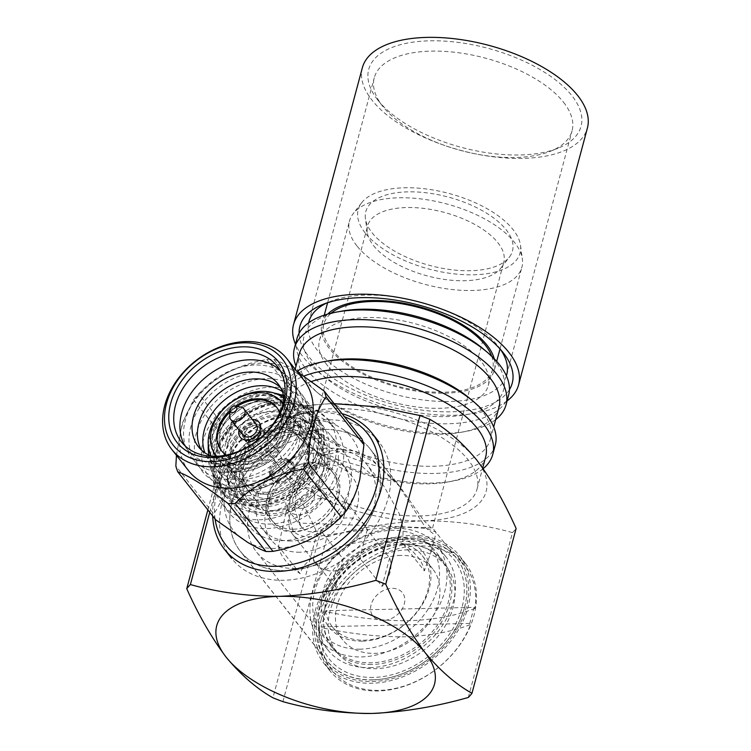 <?xml version="1.0" encoding="UTF-8"?>
<svg xmlns="http://www.w3.org/2000/svg" width="751" height="751" viewBox="0 0 751 751"><rect width="100%" height="100%" fill="white"/><g stroke="black" fill="none" stroke-linecap="round" stroke-linejoin="round"><path stroke-width="0.56" stroke-dasharray="3.75 2.82" d="M372.656 679.833A82.591 61.92 -38.3 0 0 451.745 634.661A82.591 61.92 -38.3 0 0 456.355 558.059A82.591 61.92 -38.3 0 0 410.45 538.702A82.591 61.92 -38.3 0 0 331.351 583.893A82.591 61.92 -38.3 0 0 326.779 660.495A82.591 61.92 -38.3 0 0 372.656 679.833M401.203 526.995L426.052 528.319L435.758 531.999L436.087 533.05L433.205 533.726L425.639 527.746L396.781 482.658L370.966 458.579L355.533 451.304L339.518 448.929L322.16 452.947L307.882 463.151L297.452 477.505L290.9 494.139L288.309 513.872L292.956 530.732C302.672 541.218 320.424 535.36 339.18 533.407C359.663 530.018 380.335 527.878 401.203 526.995M324.103 429.412A82.629 61.948 141.7 0 1 370.027 448.788A82.629 61.948 141.7 0 1 365.408 525.418A82.629 61.948 141.7 0 1 286.281 570.619A82.629 61.948 141.7 0 1 240.376 551.272A82.629 61.948 141.7 0 1 244.957 474.632A82.629 61.948 141.7 0 1 324.103 429.412M326.676 419.781A93.903 70.397 -38.3 0 0 236.743 471.168A93.903 70.397 -38.3 0 0 231.533 558.265A93.903 70.397 -38.3 0 0 283.7 580.26A93.903 70.397 -38.3 0 0 373.632 528.892A93.903 70.397 -38.3 0 0 378.87 441.795A93.903 70.397 -38.3 0 0 326.676 419.781M373.303 677.43A79.766 59.798 141.7 0 1 321.137 610.854A79.766 59.798 141.7 0 1 409.811 541.105A79.766 59.798 141.7 0 1 461.968 607.681A79.766 59.798 141.7 0 1 373.303 677.43M212.674 515.984A93.913 70.406 141.7 0 1 319.738 411.004A93.913 70.406 141.7 0 1 342.015 413.67M371.595 664.522A70.378 52.758 141.7 0 1 332.496 648.047A70.378 52.758 141.7 0 1 336.401 582.767A70.378 52.758 141.7 0 1 403.803 544.259A70.378 52.758 141.7 0 1 442.912 560.753A70.378 52.758 141.7 0 1 438.988 626.024A70.378 52.758 141.7 0 1 371.595 664.522M215.086 519.035A90.148 67.59 141.7 0 1 317.335 412.261A90.148 67.59 141.7 0 1 344.418 416.711M295.631 568.479A70.416 52.786 141.7 0 1 256.513 551.985A70.416 52.786 141.7 0 1 260.419 486.676A70.416 52.786 141.7 0 1 327.858 448.14A70.416 52.786 141.7 0 1 366.995 464.653A70.416 52.786 141.7 0 1 363.062 529.962A70.416 52.786 141.7 0 1 295.631 568.479M336.72 459.368L318.246 464.315L303.366 476.707L292.759 493.689L285.718 513.468L278.499 546.324L300.109 573.67C306.07 556.594 322.827 552.811 340.025 546.812C359.109 541.302 378.57 538.176 398.405 537.425L419.612 539.03L429.844 544.212L430.905 552.389L424.381 570.873L402.78 543.527L403.137 528.404L398.997 513.074L383.536 485.587L362.339 466.587L336.72 459.368M310.454 437.946A60.089 45.051 141.7 0 1 343.855 452.027A60.089 45.051 141.7 0 1 340.494 507.76A60.089 45.051 141.7 0 1 282.958 540.626A60.089 45.051 141.7 0 1 249.576 526.564A60.089 45.051 141.7 0 1 252.909 470.821A60.089 45.051 141.7 0 1 310.454 437.946M299.987 552.22A51.397 38.526 141.7 0 1 271.43 540.185A51.397 38.526 141.7 0 1 274.284 492.515A51.397 38.526 141.7 0 1 323.503 464.4A51.397 38.526 141.7 0 1 352.069 476.444A51.397 38.526 141.7 0 1 349.196 524.104A51.397 38.526 141.7 0 1 299.987 552.22M278.499 546.324A75.156 35.062 -165 0 0 285.089 560.086A75.156 35.062 -165 0 0 300.109 573.67M402.78 543.527A75.156 35.062 15 0 1 417.781 557.101A75.156 35.062 15 0 1 424.381 570.873M297.349 421.358A60.099 45.051 141.7 0 1 330.75 435.439A60.099 45.051 141.7 0 1 327.398 491.182A60.099 45.051 141.7 0 1 269.844 524.057A60.099 45.051 141.7 0 1 236.462 509.985A60.099 45.051 141.7 0 1 239.794 454.242A60.099 45.051 141.7 0 1 297.349 421.358M291.116 541.002A51.397 38.536 141.7 0 1 262.559 528.967A51.397 38.536 141.7 0 1 265.413 481.297A51.397 38.536 141.7 0 1 314.631 453.172A51.397 38.536 141.7 0 1 343.198 465.226A51.397 38.536 141.7 0 1 340.334 512.886A51.397 38.536 141.7 0 1 291.116 541.002M293.904 434.2A45.069 33.786 141.7 0 1 318.95 444.761A45.069 33.786 141.7 0 1 316.443 486.554A45.069 33.786 141.7 0 1 273.28 511.206A45.069 33.786 141.7 0 1 248.252 500.654A45.069 33.786 141.7 0 1 250.75 458.861A45.069 33.786 141.7 0 1 293.904 434.2M293.575 531.811A40.638 30.472 141.7 0 1 266.999 497.894A40.638 30.472 141.7 0 1 312.172 462.363A40.638 30.472 141.7 0 1 338.748 496.28A40.638 30.472 141.7 0 1 293.575 531.811M286.215 424.456A45.069 33.786 141.7 0 1 311.261 435.026A45.069 33.786 141.7 0 1 308.745 476.819A45.069 33.786 141.7 0 1 265.591 501.48A45.069 33.786 141.7 0 1 240.545 490.929A45.069 33.786 141.7 0 1 243.052 449.117A45.069 33.786 141.7 0 1 286.215 424.456M293.228 529.23A38.761 29.064 141.7 0 1 271.702 520.152A38.761 29.064 141.7 0 1 273.852 484.207A38.761 29.064 141.7 0 1 310.97 462.991A38.761 29.064 141.7 0 1 332.515 472.079A38.761 29.064 141.7 0 1 330.346 508.033A38.761 29.064 141.7 0 1 293.228 529.23M286.159 416.871A51.65 38.723 141.7 0 1 319.935 459.969A51.65 38.723 141.7 0 1 262.521 505.123A51.65 38.723 141.7 0 1 228.755 462.025A51.65 38.723 141.7 0 1 286.159 416.871M269.13 498.758A38.77 29.073 141.7 0 1 247.586 489.68A38.77 29.073 141.7 0 1 242.676 475.993A38.77 29.073 141.7 0 1 286.873 432.492A38.77 29.073 141.7 0 1 296.241 433.646A38.77 29.073 141.7 0 1 308.426 441.588A38.77 29.073 141.7 0 1 306.258 477.542A38.77 29.073 141.7 0 1 269.13 498.758M288.093 409.642A60.099 45.06 -38.3 0 0 230.538 442.536A60.099 45.06 -38.3 0 0 227.206 498.279A60.099 45.06 -38.3 0 0 260.588 512.351A60.099 45.06 -38.3 0 0 318.142 479.476A60.099 45.06 -38.3 0 0 321.503 423.733A60.099 45.06 -38.3 0 0 288.093 409.642M267.506 494.233A36.611 27.449 141.7 0 1 247.163 485.662A36.611 27.449 141.7 0 1 242.526 472.736A36.611 27.449 141.7 0 1 284.263 431.665A36.611 27.449 141.7 0 1 293.106 432.745A36.611 27.449 141.7 0 1 304.615 440.246A36.611 27.449 141.7 0 1 302.569 474.2A36.611 27.449 141.7 0 1 267.506 494.233M280.386 399.889A60.108 45.06 141.7 0 1 313.787 413.979A60.108 45.06 141.7 0 1 310.435 469.722A60.108 45.06 141.7 0 1 252.88 502.597A60.108 45.06 141.7 0 1 219.489 488.525A60.108 45.06 141.7 0 1 222.822 432.783A60.108 45.06 141.7 0 1 280.386 399.889M265.967 492.28A36.611 27.449 141.7 0 1 245.624 483.71A36.611 27.449 141.7 0 1 247.652 449.746A36.611 27.449 141.7 0 1 282.723 429.713A36.611 27.449 141.7 0 1 303.066 438.293A36.611 27.449 141.7 0 1 301.029 472.257A36.611 27.449 141.7 0 1 265.967 492.28M276.302 415.134A42.253 31.683 141.7 0 1 299.78 425.047A42.253 31.683 141.7 0 1 297.424 464.231A42.253 31.683 141.7 0 1 256.964 487.343A42.253 31.683 141.7 0 1 233.486 477.448A42.253 31.683 141.7 0 1 235.833 438.255A42.253 31.683 141.7 0 1 276.302 415.134M265.469 494.13A38.78 29.073 -38.3 0 0 302.597 472.914A38.78 29.073 -38.3 0 0 304.765 436.951A38.78 29.073 -38.3 0 0 283.211 427.863A38.78 29.073 -38.3 0 0 246.075 449.079A38.78 29.073 -38.3 0 0 243.925 485.052A38.78 29.073 -38.3 0 0 265.469 494.13M283.033 403.935A42.263 31.683 141.7 0 1 279.081 442.677A42.263 31.683 141.7 0 1 239.222 464.916A42.263 31.683 141.7 0 1 216.814 456.279M242.329 464.878A38.789 29.082 141.7 0 1 220.785 455.791A38.789 29.082 141.7 0 1 222.934 419.818A38.789 29.082 141.7 0 1 260.081 398.593A38.789 29.082 141.7 0 1 281.644 407.68A38.789 29.082 141.7 0 1 279.475 443.653A38.789 29.082 141.7 0 1 242.329 464.878M279.663 412.9A35.128 26.332 141.7 0 1 271.862 443.052A35.128 26.332 141.7 0 1 240.855 458.814A35.128 26.332 141.7 0 1 226.304 455.068M243.174 461.743A35.128 26.332 141.7 0 1 223.657 453.52A35.128 26.332 141.7 0 1 225.61 420.945A35.128 26.332 141.7 0 1 259.245 401.719A35.128 26.332 141.7 0 1 278.762 409.952A35.128 26.332 141.7 0 1 276.809 442.527A35.128 26.332 141.7 0 1 243.174 461.743M230.031 410.309A35.128 26.332 141.7 0 1 235.241 406.178M285.455 430.971A38.799 29.082 141.7 0 1 256.157 462.043A38.799 29.082 141.7 0 1 220.756 455.791A38.799 29.082 141.7 0 1 216.955 432.51A38.799 29.082 141.7 0 1 246.244 401.428A38.799 29.082 141.7 0 1 281.644 407.68A38.799 29.082 141.7 0 1 285.455 430.971M269.384 498.861A38.799 29.082 -38.3 0 0 273.186 522.142A38.799 29.082 -38.3 0 0 308.586 528.404A38.799 29.082 -38.3 0 0 337.884 497.322A38.799 29.082 -38.3 0 0 334.073 474.041A38.799 29.082 -38.3 0 0 298.673 467.779A38.799 29.082 -38.3 0 0 269.384 498.861M293.021 498.335A12.025 9.012 -38.3 0 0 294.195 505.545A12.025 9.012 -38.3 0 0 305.169 507.488A12.025 9.012 -38.3 0 0 314.247 497.857A12.025 9.012 -38.3 0 0 313.064 490.638A12.025 9.012 -38.3 0 0 302.099 488.704A12.025 9.012 -38.3 0 0 293.021 498.335A12.025 9.012 -38.3 0 0 294.195 505.545A12.025 9.012 -38.3 0 0 305.169 507.488A12.025 9.012 -38.3 0 0 314.247 497.857A12.025 9.012 -38.3 0 0 313.064 490.638A12.025 9.012 -38.3 0 0 302.099 488.704A12.025 9.012 -38.3 0 0 293.021 498.335M276.8 407.483A35.137 26.341 141.7 0 1 277.232 408.009A35.137 26.341 141.7 0 1 280.677 429.093A35.137 26.341 141.7 0 1 254.148 457.237A35.137 26.341 141.7 0 1 222.089 451.567A35.137 26.341 141.7 0 1 218.644 430.483M220.184 432.435A35.137 26.341 -38.3 0 0 223.638 453.52A35.137 26.341 -38.3 0 0 255.687 459.19A35.137 26.341 -38.3 0 0 282.216 431.036A35.137 26.341 -38.3 0 0 278.771 409.952A35.137 26.341 -38.3 0 0 246.713 404.291A35.137 26.341 -38.3 0 0 220.184 432.435M239.053 430.004A12.025 9.012 141.7 0 1 252.317 419.518A12.025 9.012 141.7 0 0 239.053 430.004M229.89 412.121A35.137 26.341 141.7 0 1 237.044 406.469M313.599 445.23A57.592 43.164 141.7 0 1 270.125 491.361A57.592 43.164 141.7 0 1 217.583 482.076A57.592 43.164 141.7 0 1 211.932 447.521A57.592 43.164 141.7 0 1 255.415 401.391A57.592 43.164 141.7 0 1 307.957 410.675A57.592 43.164 141.7 0 1 313.599 445.23M215.79 452.402A57.592 43.164 -38.3 0 0 221.442 486.958A57.592 43.164 -38.3 0 0 273.974 496.242A57.592 43.164 -38.3 0 0 317.457 450.112A57.592 43.164 -38.3 0 0 311.806 415.547A57.592 43.164 -38.3 0 0 259.264 406.272A57.592 43.164 -38.3 0 0 215.79 452.402M230.717 452.064A40.676 30.491 141.7 0 1 261.432 419.48A40.676 30.491 141.7 0 1 298.541 426.033A40.676 30.491 141.7 0 1 302.531 450.45A40.676 30.491 141.7 0 1 271.815 483.034A40.676 30.491 141.7 0 1 234.706 476.472A40.676 30.491 141.7 0 1 230.717 452.064M226.858 447.183A40.676 30.491 141.7 0 1 257.574 414.599A40.676 30.491 141.7 0 1 294.683 421.161A40.676 30.491 141.7 0 1 298.673 445.568A40.676 30.491 141.7 0 1 267.966 478.152A40.676 30.491 141.7 0 1 230.848 471.6A40.676 30.491 141.7 0 1 226.858 447.183M373.5 245.53A70.463 32.875 -165 0 0 439.729 278.677A70.463 32.875 -165 0 0 500.851 268.126A70.463 32.875 -165 0 0 503.752 262.362A70.463 32.875 -165 0 0 497.894 242.733A70.463 32.875 -165 0 0 425.075 208.571A70.463 32.875 -165 0 0 367.633 225.891A70.463 32.875 -165 0 0 367.267 232.331A70.463 32.875 -165 0 0 373.5 245.53M423.526 520.246L430.248 526.977L432.585 527.981L299.142 523.043L294.486 508.596L296.467 491.511L311.749 464.353L324.554 455.303L340.119 451.417L356.903 453.623L373.087 461.302L400.048 486.77L423.526 520.246M372.111 232.791A75.926 35.428 -165 0 0 443.475 268.511A75.926 35.428 -165 0 0 509.356 257.142A75.926 35.428 -165 0 0 506.165 229.778A75.926 35.428 -165 0 0 420.71 192.237A75.926 35.428 -165 0 0 365.399 218.569A75.926 35.428 -165 0 0 372.111 232.791M365.183 232.951A83.774 39.09 15 0 1 361.663 202.761A83.774 39.09 15 0 1 434.341 190.21A83.774 39.09 15 0 1 513.083 229.618A83.774 39.09 15 0 1 520.499 245.314A83.774 39.09 15 0 1 459.471 274.368A83.774 39.09 15 0 1 365.183 232.951M356.913 245.906A89.247 41.643 15 0 1 349.487 221.029A89.247 41.643 15 0 1 353.158 213.735A89.247 41.643 15 0 1 430.586 200.367A89.247 41.643 15 0 1 514.473 242.357A89.247 41.643 15 0 1 522.367 259.076A89.247 41.643 15 0 1 521.898 267.225A89.247 41.643 15 0 1 449.145 289.163A89.247 41.643 15 0 1 356.913 245.906M494.214 358.725A89.247 41.643 15 0 1 494.374 369.961A89.247 41.643 15 0 1 421.611 391.9A89.247 41.643 15 0 1 329.389 348.633A89.247 41.643 15 0 1 321.963 323.765A89.247 41.643 15 0 1 327.718 314.106M326.741 364.648A87.369 40.761 15 0 1 319.475 340.297A87.369 40.761 15 0 1 390.708 318.828A87.369 40.761 15 0 1 480.987 361.175A87.369 40.761 15 0 1 488.263 385.526A87.369 40.761 15 0 1 417.03 407.004A87.369 40.761 15 0 1 326.741 364.648M491.708 356.246A87.369 40.761 15 0 1 492.562 369.473A87.369 40.761 15 0 1 421.33 390.952A87.369 40.761 15 0 1 331.041 348.595A87.369 40.761 15 0 1 323.775 324.254A87.369 40.761 15 0 1 331.125 313.223M483.597 349.168A103.338 48.214 15 0 1 446.272 416.58A103.338 48.214 15 0 1 318.142 371.144A103.338 48.214 15 0 1 341.686 311.149M508.605 395.242A109.543 51.106 15 0 1 447.756 423.771A109.543 51.106 15 0 1 306.108 369.06A109.543 51.106 15 0 1 296.992 338.532M495.651 419.64A109.543 51.106 15 0 1 466.127 431.393A109.543 51.106 15 0 1 315.702 391.093A109.543 51.106 15 0 1 303.526 378.692A109.543 51.106 15 0 1 296.016 366.15M498.974 407.239A103.338 48.214 15 0 1 461.33 432.266A103.338 48.214 15 0 1 319.428 394.237A103.338 48.214 15 0 1 307.938 382.541A103.338 48.214 15 0 1 299.339 353.749M470.286 398.847A103.338 48.214 15 0 1 481.776 410.544A103.338 48.214 15 0 1 490.375 439.344A103.338 48.214 15 0 1 406.122 464.747A103.338 48.214 15 0 1 299.33 414.646A103.338 48.214 15 0 1 290.74 385.845A103.338 48.214 15 0 1 328.375 360.827M495.294 444.921A109.543 51.106 15 0 1 405.991 471.844A109.543 51.106 15 0 1 292.796 418.748A109.543 51.106 15 0 1 283.681 388.22A109.543 51.106 15 0 1 296.917 371.407M483.165 468.662A109.543 51.106 15 0 1 452.815 481.072A109.543 51.106 15 0 1 302.39 440.771A109.543 51.106 15 0 1 290.215 428.38A109.543 51.106 15 0 1 281.099 397.852A109.543 51.106 15 0 1 303.902 376.11M485.662 456.918A103.338 48.214 15 0 1 448.018 481.945A103.338 48.214 15 0 1 306.117 443.916A103.338 48.214 15 0 1 294.627 432.229A103.338 48.214 15 0 1 286.028 403.428A103.338 48.214 15 0 1 311.449 381.48M286.018 464.334A103.338 48.214 15 0 1 277.419 435.533A103.338 48.214 15 0 1 361.672 410.13A103.338 48.214 15 0 1 468.464 460.222A103.338 48.214 15 0 1 477.063 489.023A103.338 48.214 15 0 1 392.811 514.426A103.338 48.214 15 0 1 286.018 464.334M315.148 611.051A86.525 64.858 141.7 0 1 380.757 541.64A86.525 64.858 141.7 0 1 459.696 556.05A86.525 64.858 141.7 0 1 467.901 607.615A86.525 64.858 141.7 0 1 402.855 676.811A86.525 64.858 141.7 0 1 323.925 663.33A86.525 64.858 141.7 0 1 315.148 611.051M321.4 618.852A86.431 64.783 141.7 0 1 386.934 549.516A86.431 64.783 141.7 0 1 465.789 563.917A86.431 64.783 141.7 0 1 473.994 615.416A86.431 64.783 141.7 0 1 409.013 684.546A86.431 64.783 141.7 0 1 330.168 671.075A86.431 64.783 141.7 0 1 321.4 618.852M378.147 498.401A82.676 61.967 -38.3 0 0 370.036 448.788A82.676 61.967 -38.3 0 0 294.617 435.467A82.676 61.967 -38.3 0 0 232.2 501.687A82.676 61.967 -38.3 0 0 240.311 551.3A82.676 61.967 -38.3 0 0 315.73 564.621A82.676 61.967 -38.3 0 0 378.147 498.401M464.503 607.69A82.676 61.967 -38.3 0 0 456.392 558.077A82.676 61.967 -38.3 0 0 380.973 544.747A82.676 61.967 -38.3 0 0 318.555 610.976A82.676 61.967 -38.3 0 0 326.666 660.589A82.676 61.967 -38.3 0 0 402.085 673.91A82.676 61.967 -38.3 0 0 464.503 607.69M330.984 403.728A112.734 52.598 -165 0 0 277.729 464.522A112.734 52.598 -165 0 0 423.508 520.828A112.734 52.598 -165 0 0 476.754 460.034A112.734 52.598 -165 0 0 330.984 403.728C299.264 405.127 267.121 410.459 234.556 419.715A154.068 71.889 -165 0 0 230.914 423.874C247.276 433.111 262.888 446.657 277.729 464.522C292.205 483.757 305.328 506.568 317.1 532.947A154.068 71.889 -165 0 0 327.079 536.805L282.911 701.641M468.314 697.472L512.482 532.628C484.508 524.742 454.853 520.8 423.508 520.828C391.787 522.227 359.645 527.549 327.079 536.805M512.482 532.628A154.068 71.889 -165 0 0 516.125 528.469M207.858 509.891L230.914 423.874M317.1 532.947L272.932 697.792M209.754 512.285L234.556 419.715M334.815 460.645A67.637 50.702 141.7 0 1 283.747 514.829A67.637 50.702 141.7 0 1 222.033 503.921A67.637 50.702 141.7 0 1 215.396 463.329A67.637 50.702 141.7 0 1 266.464 409.154A67.637 50.702 141.7 0 1 328.178 420.053A67.637 50.702 141.7 0 1 334.815 460.645M222.334 472.116A67.637 50.702 -38.3 0 0 228.971 512.708A67.637 50.702 -38.3 0 0 290.684 523.607A67.637 50.702 -38.3 0 0 341.752 469.422A67.637 50.702 -38.3 0 0 335.115 428.83A67.637 50.702 -38.3 0 0 273.402 417.931A67.637 50.702 -38.3 0 0 222.334 472.116M235.607 471.816A52.608 39.437 141.7 0 1 275.326 429.675A52.608 39.437 141.7 0 1 323.324 438.152A52.608 39.437 141.7 0 1 328.478 469.722A52.608 39.437 141.7 0 1 288.76 511.863A52.608 39.437 141.7 0 1 240.761 503.386A52.608 39.437 141.7 0 1 235.607 471.816M321.541 460.945A52.608 39.437 -38.3 0 0 316.387 429.375A52.608 39.437 -38.3 0 0 268.389 420.889A52.608 39.437 -38.3 0 0 228.661 463.029A52.608 39.437 -38.3 0 0 233.824 494.609A52.608 39.437 -38.3 0 0 281.822 503.086A52.608 39.437 -38.3 0 0 321.541 460.945M383.395 620.448A18.803 14.091 141.7 0 1 371.097 604.762A18.803 14.091 141.7 0 1 391.994 588.324A18.803 14.091 141.7 0 1 404.291 604.011A18.803 14.091 141.7 0 1 383.395 620.448M400.809 555.411A57.32 42.976 -38.3 0 0 345.92 586.775A57.32 42.976 -38.3 0 0 342.738 639.946A57.32 42.976 -38.3 0 0 374.58 653.361A57.32 42.976 -38.3 0 0 429.469 622.006A57.32 42.976 -38.3 0 0 432.67 568.854A57.32 42.976 -38.3 0 0 400.809 555.411M390.407 542.241A57.32 42.976 -38.3 0 0 335.5 573.604A57.32 42.976 -38.3 0 0 332.327 626.775A57.32 42.976 -38.3 0 0 364.169 640.199A57.32 42.976 -38.3 0 0 419.067 608.845A57.32 42.976 -38.3 0 0 422.259 555.674A57.32 42.976 -38.3 0 0 390.407 542.241M362.367 641.147A60.146 45.088 141.7 0 1 323.043 590.953A60.146 45.088 141.7 0 1 389.891 538.364A60.146 45.088 141.7 0 1 429.215 588.559A60.146 45.088 141.7 0 1 362.367 641.147M360.217 649.174A69.533 52.129 141.7 0 1 314.753 591.14A69.533 52.129 141.7 0 1 392.041 530.337A69.533 52.129 141.7 0 1 437.514 588.38A69.533 52.129 141.7 0 1 360.217 649.174M395.646 528.451A75.175 56.353 141.7 0 1 437.429 546.08A75.175 56.353 141.7 0 1 433.233 615.792A75.175 56.353 141.7 0 1 361.24 656.918A75.175 56.353 141.7 0 1 319.485 639.317A75.175 56.353 141.7 0 1 323.653 569.587A75.175 56.353 141.7 0 1 395.646 528.451M369.727 667.639A75.166 56.353 -38.3 0 0 441.71 626.522A75.166 56.353 -38.3 0 0 445.906 556.81A75.166 56.353 -38.3 0 0 404.132 539.19A75.166 56.353 -38.3 0 0 332.139 580.316A75.166 56.353 -38.3 0 0 327.971 650.037A75.166 56.353 -38.3 0 0 369.727 667.639M402.836 544.006A69.533 52.129 141.7 0 1 441.485 560.302A69.533 52.129 141.7 0 1 437.598 624.794A69.533 52.129 141.7 0 1 371.013 662.823A69.533 52.129 141.7 0 1 332.393 646.545A69.533 52.129 141.7 0 1 336.241 582.053A69.533 52.129 141.7 0 1 402.836 544.006M407.464 549.854A69.533 52.129 141.7 0 1 446.103 566.16A69.533 52.129 141.7 0 1 442.226 630.643A69.533 52.129 141.7 0 1 375.641 668.672A69.533 52.129 141.7 0 1 337.021 652.394A69.533 52.129 141.7 0 1 340.87 587.902A69.533 52.129 141.7 0 1 407.464 549.854M410.91 537.012A84.563 63.394 141.7 0 1 457.903 556.838A84.563 63.394 141.7 0 1 453.182 635.262A84.563 63.394 141.7 0 1 372.205 681.523A84.563 63.394 141.7 0 1 325.23 661.725A84.563 63.394 141.7 0 1 329.914 583.292A84.563 63.394 141.7 0 1 410.91 537.012M474.05 607.362L474.895 608.432A84.553 63.394 -38.3 0 0 464.907 565.71A84.553 63.394 -38.3 0 0 417.913 545.883A84.553 63.394 -38.3 0 0 326.535 611.765L325.69 610.704L474.05 607.362L469.75 623.414L470.595 624.485A84.553 63.394 141.7 0 1 379.208 690.385A84.553 63.394 141.7 0 1 332.233 670.577A84.553 63.394 141.7 0 1 322.235 627.827C350.905 633.938 378.429 636.923 404.817 636.792C430.323 635.787 452.243 631.675 470.595 624.485M322.235 627.827L321.39 626.756L325.69 610.704M474.895 608.432C456.721 615.595 434.791 619.697 409.117 620.739C382.935 620.889 355.411 617.904 326.535 611.765M321.39 626.756L469.75 623.414M382.043 586.381A31.091 23.309 -38.3 0 0 390.06 572.121A31.091 23.309 -38.3 0 0 389.628 558.049L367.267 529.755A31.091 23.309 -38.3 0 0 364.657 525.165A31.091 23.309 -38.3 0 0 320.837 530.797L343.188 559.091A31.091 23.309 -38.3 0 0 335.162 573.36A31.091 23.309 -38.3 0 0 335.603 587.432L313.242 559.129A31.091 23.309 -38.3 0 0 315.861 563.719A31.091 23.309 -38.3 0 0 359.682 558.087L382.043 586.381L389.628 558.049M344.578 514.548A31.091 23.309 141.7 0 1 321.099 539.462A31.091 23.309 141.7 0 1 292.73 534.449A31.091 23.309 141.7 0 1 289.679 515.787A31.091 23.309 141.7 0 1 313.158 490.882A31.091 23.309 141.7 0 1 341.527 495.895A31.091 23.309 141.7 0 1 344.578 514.548M299.874 515.562A19.545 14.644 -38.3 0 0 301.789 527.286A19.545 14.644 -38.3 0 0 319.626 530.431A19.545 14.644 -38.3 0 0 334.373 514.782A19.545 14.644 -38.3 0 0 332.458 503.057A19.545 14.644 -38.3 0 0 314.631 499.903A19.545 14.644 -38.3 0 0 299.874 515.562M320.884 497.706A19.545 14.644 141.7 0 1 306.126 513.355A19.545 14.644 141.7 0 1 288.3 510.211A19.545 14.644 141.7 0 1 286.384 498.486A19.545 14.644 141.7 0 1 301.142 482.827A19.545 14.644 141.7 0 1 318.968 485.981A19.545 14.644 141.7 0 1 320.884 497.706M293.425 471.506A12.025 9.012 141.7 0 1 284.347 481.138A12.025 9.012 141.7 0 1 273.383 479.204A12.025 9.012 141.7 0 1 272.2 471.985A12.025 9.012 141.7 0 1 281.278 462.353A12.025 9.012 141.7 0 1 292.252 464.296A12.025 9.012 141.7 0 1 293.425 471.506M270.876 472.013A13.527 10.139 -38.3 0 0 272.2 480.133A13.527 10.139 -38.3 0 0 284.545 482.311A13.527 10.139 -38.3 0 0 294.758 471.478A13.527 10.139 -38.3 0 0 293.425 463.358A13.527 10.139 -38.3 0 0 281.09 461.18A13.527 10.139 -38.3 0 0 270.876 472.013M294.017 470.548A13.527 10.139 141.7 0 1 283.803 481.382A13.527 10.139 141.7 0 1 271.468 479.204A13.527 10.139 141.7 0 1 269.816 475.176A13.527 10.139 141.7 0 1 270.135 471.084A13.527 10.139 141.7 0 1 289.154 459.894A13.527 10.139 141.7 0 1 292.693 462.428A13.527 10.139 141.7 0 1 294.017 470.548M290.994 468.427A12.025 9.012 141.7 0 1 281.916 478.058A12.025 9.012 141.7 0 1 270.951 476.125A12.025 9.012 141.7 0 1 269.487 472.548A12.025 9.012 141.7 0 1 269.769 468.906A12.025 9.012 141.7 0 1 286.675 458.964A12.025 9.012 141.7 0 1 289.82 461.217A12.025 9.012 141.7 0 1 290.994 468.427M256.298 424.55A8.458 6.337 -38.3 0 0 248.581 423.188A8.458 6.337 -38.3 0 0 242.197 429.957A8.458 6.337 -38.3 0 0 243.024 435.026M229.637 415.678A8.458 6.337 141.7 0 1 229.862 414.345A8.458 6.337 141.7 0 1 240.573 407.042M367.267 529.755L359.682 558.087M313.242 559.129L320.837 530.797M335.603 587.432L343.188 559.091M507.085 400.94A116.489 54.354 15 0 1 403.991 410.13A116.489 54.354 15 0 1 303.226 357.044A116.489 54.354 15 0 1 295.462 344.24M362.358 67.74A116.489 54.354 -165 0 0 372.045 100.212A116.489 54.354 -165 0 0 492.431 156.677A116.489 54.354 -165 0 0 587.404 128.046M377.856 100.08A109.918 51.284 -165 0 0 558.068 148.191A109.918 51.284 -165 0 0 571.905 95.706A109.918 51.284 -165 0 0 429.957 40.807A109.918 51.284 -165 0 0 377.678 99.855A109.918 51.284 -165 0 0 377.856 100.08M563.55 102.277A102.399 47.782 15 0 1 572.065 130.815A102.399 47.782 15 0 1 550.661 151.176A102.399 47.782 15 0 1 382.766 106.351A102.399 47.782 15 0 1 382.606 106.144A102.399 47.782 15 0 1 374.251 77.813A102.399 47.782 15 0 1 457.735 52.636A102.399 47.782 15 0 1 563.55 102.277M509.422 389.675A109.918 51.284 15 0 1 415.341 409.126A109.918 51.284 15 0 1 309.036 356.913A109.918 51.284 15 0 1 299.076 333.313M308.623 322.827A102.399 47.782 -165 0 0 317.391 350.341A102.399 47.782 -165 0 0 422.118 399.842A102.399 47.782 -165 0 0 506.39 375.819M500.598 349.572A102.399 47.782 -165 0 0 498.335 346.474A102.399 47.782 -165 0 0 498.176 346.277A102.399 47.782 -165 0 0 330.271 301.442A102.399 47.782 -165 0 0 326.769 302.991M275.288 448.159A9.021 6.759 141.7 0 1 276.265 448.948A9.021 6.759 141.7 0 1 274.819 459.227A9.021 6.759 141.7 0 1 263.751 461.677A9.021 6.759 141.7 0 1 262.155 460.1A9.021 6.759 141.7 0 1 264.69 450.149A9.021 6.759 141.7 0 1 275.288 448.159M258.306 430.473A6.581 4.928 141.7 0 1 259.02 431.055A6.581 4.928 141.7 0 1 259.987 434.904A6.581 4.928 141.7 0 1 252.252 441.015A6.581 4.928 141.7 0 1 249.886 440.33A6.581 4.928 141.7 0 1 248.722 439.185A6.581 4.928 141.7 0 1 250.581 431.928A6.581 4.928 141.7 0 1 258.306 430.473M258.166 426.878A8.768 6.571 141.7 0 1 260.409 432.783A8.768 6.571 141.7 0 1 250.092 440.94A8.768 6.571 141.7 0 1 246.948 440.03A8.768 6.571 141.7 0 1 246.854 429.854A8.768 6.571 141.7 0 1 258.166 426.878M246.422 440.64A9.585 7.181 141.7 0 1 244.788 439.044A9.585 7.181 141.7 0 1 247.379 428.436A9.585 7.181 141.7 0 1 258.682 426.268A9.585 7.181 141.7 0 1 259.799 427.188A9.585 7.181 141.7 0 1 258.147 438.077A9.585 7.181 141.7 0 1 246.422 440.64M251.829 448.647A10.336 7.745 141.7 0 1 250.327 447.305A10.336 7.745 141.7 0 1 250.064 446.929A10.336 7.745 141.7 0 1 252.852 435.486A10.336 7.745 141.7 0 1 265.047 433.149A10.336 7.745 141.7 0 1 266.248 434.144A10.336 7.745 141.7 0 1 266.549 434.491A10.336 7.745 141.7 0 1 264.249 446.094A10.336 7.745 141.7 0 1 251.829 448.647M258.382 424.709A10.336 7.745 141.7 0 1 259.874 426.052A10.336 7.745 141.7 0 1 257.574 437.655A10.336 7.745 141.7 0 1 245.155 440.208A10.336 7.745 141.7 0 1 243.662 438.866A10.336 7.745 141.7 0 1 245.962 427.253A10.336 7.745 141.7 0 1 258.382 424.709M214.213 452.853A43.211 32.396 141.7 0 1 231.139 407.474A43.211 32.396 141.7 0 1 279.41 400.048A43.211 32.396 141.7 0 1 280.367 400.687M283.287 403.052A43.211 32.396 141.7 0 1 285.671 405.662A43.211 32.396 141.7 0 1 276.058 454.205A43.211 32.396 141.7 0 1 224.127 464.86A43.211 32.396 141.7 0 1 217.865 459.246A43.211 32.396 141.7 0 1 215.875 456.317M283.324 402.883A43.211 32.396 141.7 0 1 284.901 404.686A43.211 32.396 141.7 0 1 275.288 453.228A43.211 32.396 141.7 0 1 223.357 463.883A43.211 32.396 141.7 0 1 217.086 458.27A43.211 32.396 141.7 0 1 215.697 456.317M284.197 398.574A46.975 35.213 141.7 0 1 287.849 402.358A46.975 35.213 141.7 0 1 277.401 455.115A46.975 35.213 141.7 0 1 220.954 466.7A46.975 35.213 141.7 0 1 214.138 460.598A46.975 35.213 141.7 0 1 211.303 456.176M251.792 505.733A46.975 35.213 141.7 0 1 244.986 499.631A46.975 35.213 141.7 0 1 255.434 446.873A46.975 35.213 141.7 0 1 311.881 435.289A46.975 35.213 141.7 0 1 318.696 441.391A46.975 35.213 141.7 0 1 308.239 494.149A46.975 35.213 141.7 0 1 251.792 505.733M314.284 432.473A50.73 38.029 141.7 0 1 321.644 439.063A50.73 38.029 141.7 0 1 310.351 496.045A50.73 38.029 141.7 0 1 249.388 508.549A50.73 38.029 141.7 0 1 242.038 501.959A50.73 38.029 141.7 0 1 253.322 444.977A50.73 38.029 141.7 0 1 314.284 432.473M291.923 404.179A50.73 38.029 141.7 0 1 299.283 410.759A50.73 38.029 141.7 0 1 287.99 467.742A50.73 38.029 141.7 0 1 227.027 480.255A50.73 38.029 141.7 0 1 219.677 473.665A50.73 38.029 141.7 0 1 230.961 416.683A50.73 38.029 141.7 0 1 291.923 404.179M279.597 394.425A56.363 42.253 141.7 0 1 295.528 399.945A56.363 42.253 141.7 0 1 303.704 407.267A56.363 42.253 141.7 0 1 291.163 470.577A56.363 42.253 141.7 0 1 223.422 484.479A56.363 42.253 141.7 0 1 215.255 477.157A56.363 42.253 141.7 0 1 208.327 450.741M208.665 448.234A56.363 42.253 141.7 0 1 277.091 394.172M231.139 494.233A56.363 42.253 141.7 0 1 222.963 486.92A56.363 42.253 141.7 0 1 235.504 423.602A56.363 42.253 141.7 0 1 303.244 409.708A56.363 42.253 141.7 0 1 311.412 417.021A56.363 42.253 141.7 0 1 298.87 480.34A56.363 42.253 141.7 0 1 231.139 494.233M230.275 499.002A60.127 45.069 141.7 0 1 229.646 429.272A60.127 45.069 141.7 0 1 307.187 408.844A60.127 45.069 141.7 0 1 307.816 478.575A60.127 45.069 141.7 0 1 230.275 499.002M307.788 408.131A61.066 45.773 141.7 0 1 316.64 416.063A61.066 45.773 141.7 0 1 303.057 484.658A61.066 45.773 141.7 0 1 229.675 499.706A61.066 45.773 141.7 0 1 220.822 491.783A61.066 45.773 141.7 0 1 234.406 423.188A61.066 45.773 141.7 0 1 307.788 408.131M296.223 393.496A61.066 45.773 141.7 0 1 305.075 401.428A61.066 45.773 141.7 0 1 291.491 470.013A61.066 45.773 141.7 0 1 218.109 485.071A61.066 45.773 141.7 0 1 209.257 477.148A61.066 45.773 141.7 0 1 222.84 408.553A61.066 45.773 141.7 0 1 296.223 393.496M283.756 396.087A50.73 38.029 141.7 0 1 286.91 397.833A50.73 38.029 141.7 0 1 287.445 456.664A50.73 38.029 141.7 0 1 222.024 473.909A50.73 38.029 141.7 0 1 208.985 455.162M292.026 385.263A62.943 47.182 141.7 0 1 292.683 458.26A62.943 47.182 141.7 0 1 211.51 479.654A62.943 47.182 141.7 0 1 210.853 406.648A62.943 47.182 141.7 0 1 292.026 385.263M282.423 391.59A50.73 38.029 141.7 0 1 281.587 450.365A50.73 38.029 141.7 0 1 216.626 467.075A50.73 38.029 141.7 0 1 204.929 452.825M286.629 378.429A62.943 47.182 141.7 0 1 287.286 451.426A62.943 47.182 141.7 0 1 206.112 472.82A62.943 47.182 141.7 0 1 205.455 399.823A62.943 47.182 141.7 0 1 286.629 378.429M280.517 387.554A50.73 38.029 141.7 0 1 274.228 445.69A50.73 38.029 141.7 0 1 211.228 460.25A50.73 38.029 141.7 0 1 201.428 450.037M281.231 371.595A62.943 47.182 141.7 0 1 281.888 444.601A62.943 47.182 141.7 0 1 200.714 465.986A62.943 47.182 141.7 0 1 200.057 392.989A62.943 47.182 141.7 0 1 281.231 371.595M284.235 398.875A50.73 38.029 141.7 0 1 261.855 445.212A50.73 38.029 141.7 0 1 211.585 456.279M280.123 370.431A61.066 45.773 141.7 0 1 283.493 374.101A61.066 45.773 141.7 0 1 269.9 442.696A61.066 45.773 141.7 0 1 196.518 457.753A61.066 45.773 141.7 0 1 187.666 449.821A61.066 45.773 141.7 0 1 184.868 445.69M188.876 471.055A73.279 54.926 141.7 0 1 205.183 388.746A73.279 54.926 141.7 0 1 293.237 370.684A73.279 54.926 141.7 0 1 303.864 380.194M176.457 455.331L182.164 423.536L193.58 399.823A84.459 63.309 141.7 0 1 198.658 393.871C216.222 376.035 238.921 364.554 266.765 359.438A84.459 63.309 141.7 0 1 273.777 359.278C279.325 361.222 286.431 364.883 295.096 370.271L296.974 371.473M193.58 399.823L231.439 447.737L227.318 482.189L225.46 489.136C222.352 498.936 218.438 507.197 213.706 513.928L175.847 466.024M227.318 482.189A75.156 56.334 141.7 0 1 270.82 431.196C259.912 436.078 248.487 439.607 236.518 441.776L198.658 393.871M266.765 359.438L304.624 407.342C297.152 414.974 288.262 421.724 277.964 427.582L270.82 431.196M277.964 427.582A75.156 56.334 141.7 0 1 337.988 426.239L311.637 407.192L273.777 359.278M362.001 438.95C357.044 437.204 350.801 434.078 343.273 429.563L337.988 426.239M343.273 429.563A75.156 56.334 141.7 0 1 359.804 479.213M357.945 486.15A75.156 56.334 141.7 0 1 314.453 537.143M307.309 540.758A75.156 56.334 141.7 0 1 247.276 542.109M241.991 538.777A75.156 56.334 141.7 0 1 225.46 489.136M231.439 447.737A84.459 63.309 141.7 0 1 236.518 441.776M215.631 519.73A84.459 63.309 141.7 0 1 213.706 513.928M304.624 407.342A84.459 63.309 141.7 0 1 311.637 407.192M208.28 445.305A50.73 38.029 141.7 0 1 274.331 393.12M213.021 450.694A43.211 32.396 141.7 0 1 230.979 406.009A43.211 32.396 141.7 0 1 278.574 399.034M456.355 558.059L435.758 531.999M396.781 482.658L370.027 448.788M332.496 648.047L256.513 551.985M430.905 552.389L436.087 533.05M343.855 452.027L330.75 435.439M271.43 540.185L262.559 528.967M318.95 444.761L311.261 435.026M271.702 520.152L247.586 489.68M242.526 472.736L242.676 475.993M321.503 423.733L313.787 413.979M247.163 485.662L245.624 483.71M299.78 425.047L282.057 402.602M243.925 485.052L220.785 455.791M222.089 451.567L221.348 450.591M326.779 660.495L240.376 551.272M442.912 560.753L429.844 544.212M383.536 485.587L366.995 464.653M285.718 513.468L290.9 494.139M249.576 526.564L236.462 509.985M352.069 476.444L343.198 465.226M248.252 500.654L240.545 490.929M332.515 472.079L308.426 441.588M293.106 432.745L296.241 433.646M227.206 498.279L219.489 488.525M304.615 440.246L303.066 438.293M233.486 477.448L215.744 455.022M304.765 436.951L334.073 474.041M277.232 408.009L276.452 407.033M220.756 455.791L273.186 522.142M289.82 461.217L292.252 464.296M270.951 476.125L273.383 479.204M217.583 482.076L221.442 486.958M294.683 421.161L298.541 426.033M307.957 410.675L311.806 415.547M230.848 471.6L234.706 476.472M432.585 527.981L503.752 262.362M500.851 268.126L509.356 257.142M361.663 202.761L353.158 213.735M321.963 323.765L324.263 315.167M327.605 302.709L349.487 221.029M319.475 340.297L323.775 324.254M290.74 385.845L295.19 369.22M281.099 397.852L283.681 388.22M277.419 435.533L286.028 403.428M465.789 563.917L459.696 556.05M456.392 558.077L432.548 527.906M400.048 486.77L370.036 448.788M296.467 491.511L367.633 225.891M367.267 232.331L365.399 218.569M520.499 245.314L522.367 259.076M494.374 369.961L496.674 361.362M500.016 348.915L521.898 267.225M488.263 385.526L492.562 369.473M461.33 432.266L466.127 431.393M319.428 394.237L315.702 391.093M490.375 439.344L493.698 426.943M448.018 481.945L452.815 481.072M306.117 443.916L302.39 440.771M477.063 489.023L482.696 467.995M330.168 671.075L323.925 663.33M326.666 660.589L240.311 551.3M222.033 503.921L228.971 512.708M316.387 429.375L323.324 438.152M328.178 420.053L335.115 428.83M233.824 494.609L240.761 503.386M342.738 639.946L332.327 626.775M445.906 556.81L437.429 546.08M446.103 566.16L441.485 560.302M464.907 565.71L457.903 556.838M332.233 670.577L325.23 661.725M337.021 652.394L332.393 646.545M327.971 650.037L319.485 639.317M432.67 568.854L422.259 555.674M315.861 563.719L292.73 534.449M301.789 527.286L288.3 510.211M272.2 480.133L271.468 479.204M269.487 472.548L269.816 475.176M364.657 525.165L341.527 495.895M332.458 503.057L318.968 485.981M293.425 463.358L292.693 462.428M286.675 458.964L289.154 459.894M550.661 151.176L558.068 148.191M498.335 346.474L503.254 352.763M506.69 374.805L572.065 130.815M382.606 106.144L377.678 99.855M330.271 301.442L322.864 304.427M308.868 321.803L374.251 77.813M259.02 431.055L276.265 448.948M259.987 434.904L260.409 432.783M252.252 441.015L250.092 440.94M244.788 439.044L250.064 446.929M259.874 426.052L266.549 434.491M284.901 404.686L285.671 405.662M214.138 460.598L244.986 499.631M299.283 410.759L321.644 439.063M215.255 477.157L222.963 486.92M305.075 401.428L316.64 416.063M277.326 366.3L283.493 374.101M181.498 442.02L187.666 449.821M209.257 477.148L220.822 491.783M303.704 407.267L311.412 417.021M219.677 473.665L242.038 501.959M287.849 402.358L318.696 441.391M217.086 458.27L217.865 459.246M243.662 438.866L250.327 447.305M259.799 427.188L266.248 434.144M248.722 439.185L262.155 460.1"/><path stroke-width="1.13" d="M342.015 413.67A93.913 70.406 141.7 0 1 371.933 433.017A93.913 70.406 141.7 0 1 366.695 520.114A93.913 70.406 141.7 0 1 276.762 571.483A93.913 70.406 141.7 0 1 224.596 549.488A93.913 70.406 141.7 0 1 212.674 515.984M344.418 416.711A90.148 67.59 141.7 0 1 371.21 501.527A90.148 67.59 141.7 0 1 276.077 566.32A90.148 67.59 141.7 0 1 215.086 519.035M216.814 456.279A42.263 31.683 141.7 0 1 215.744 455.022A42.263 31.683 141.7 0 1 218.09 415.819A42.263 31.683 141.7 0 1 258.569 392.698A42.263 31.683 141.7 0 1 282.057 402.602A42.263 31.683 141.7 0 1 283.033 403.935M235.241 406.178A35.128 26.332 141.7 0 1 256.936 398.79A35.128 26.332 141.7 0 1 276.452 407.033A35.128 26.332 141.7 0 1 279.663 412.9M226.304 455.068A35.128 26.332 141.7 0 1 221.348 450.591A35.128 26.332 141.7 0 1 230.031 410.309M239.043 430.023A12.025 9.012 141.7 0 1 239.053 430.004A12.025 9.012 141.7 0 0 239.043 430.023A12.025 9.012 141.7 0 0 240.226 437.242A12.025 9.012 141.7 0 1 239.043 430.023M252.317 419.518A12.025 9.012 141.7 0 1 259.095 422.334A12.025 9.012 141.7 0 1 260.278 429.544A12.025 9.012 141.7 0 1 251.2 439.185A12.025 9.012 141.7 0 1 240.226 437.242A12.025 9.012 141.7 0 0 251.2 439.185A12.025 9.012 141.7 0 0 260.278 429.544A12.025 9.012 141.7 0 0 259.095 422.334A12.025 9.012 141.7 0 0 252.317 419.518M218.644 430.483A35.137 26.341 141.7 0 1 229.89 412.121M237.044 406.469A35.137 26.341 141.7 0 1 276.8 407.483M327.718 314.106A89.247 41.643 15 0 1 406.075 303.667A89.247 41.643 15 0 1 486.948 345.084A89.247 41.643 15 0 1 494.214 358.725M331.125 313.223A87.369 40.761 15 0 1 408.262 305.009A87.369 40.761 15 0 1 485.287 345.122A87.369 40.761 15 0 1 491.708 356.246M296.016 366.15A109.543 51.106 15 0 1 294.411 348.164L296.992 338.532A109.543 51.106 15 0 1 336.899 312.012L341.686 311.149A103.338 48.214 15 0 1 361.456 309.243A103.338 48.214 15 0 1 483.597 349.168L487.315 352.313A109.543 51.106 15 0 1 499.499 364.714A109.543 51.106 15 0 1 508.605 395.242L506.033 404.873A109.543 51.106 15 0 1 495.651 419.64M336.899 312.012A109.543 51.106 15 0 1 357.851 310.003A109.543 51.106 15 0 1 487.315 352.313M294.411 348.164A109.543 51.106 15 0 1 383.714 321.24A109.543 51.106 15 0 1 496.918 374.345A109.543 51.106 15 0 1 506.033 404.873M295.19 369.22L299.339 353.749A103.338 48.214 15 0 1 383.592 328.347A103.338 48.214 15 0 1 490.375 378.438A103.338 48.214 15 0 1 498.974 407.239L493.698 426.943M296.917 371.407A109.543 51.106 15 0 1 323.587 361.691L328.375 360.827A103.338 48.214 15 0 1 470.286 398.847L474.003 402.001A109.543 51.106 15 0 1 486.179 414.392A109.543 51.106 15 0 1 495.294 444.921L492.712 454.552A109.543 51.106 15 0 1 483.165 468.662M323.587 361.691A109.543 51.106 15 0 1 474.003 402.001M303.902 376.11A109.543 51.106 15 0 1 483.606 424.024A109.543 51.106 15 0 1 492.712 454.552M311.449 381.48A103.338 48.214 15 0 1 477.063 428.117A103.338 48.214 15 0 1 485.662 456.918L482.696 467.995M334.129 403.681L378.204 406.882L419.959 415.538L375.791 580.373C343.226 589.629 311.083 594.961 279.363 596.36C248.018 596.378 218.363 592.445 190.388 584.55L209.754 512.285M429.938 419.396C446.31 428.624 461.912 442.179 476.754 460.034C491.229 479.279 504.353 502.09 516.125 528.469L471.957 693.304C455.594 684.077 439.983 670.521 425.141 652.666C410.666 633.422 397.542 610.61 385.77 584.231L429.938 419.396A154.068 71.889 -165 0 0 419.959 415.538M190.388 584.55A154.068 71.889 -165 0 0 186.746 588.709C198.517 615.088 211.641 637.899 226.117 657.144A112.734 52.598 15 0 1 279.363 596.36A112.734 52.598 15 0 1 425.141 652.666A112.734 52.598 15 0 1 371.886 713.45A112.734 52.598 15 0 1 226.117 657.144C240.958 675.008 256.56 688.554 272.932 697.792A154.068 71.889 -165 0 0 282.911 701.641C310.886 709.535 340.541 713.469 371.886 713.45C403.606 712.051 435.749 706.729 468.314 697.472A154.068 71.889 15 0 0 471.957 693.304M186.746 588.709L207.858 509.891M385.77 584.231A154.068 71.889 -165 0 0 375.791 580.373M230.688 419.415L243.024 435.026A8.458 6.337 -38.3 0 0 250.74 436.397A8.458 6.337 -38.3 0 0 257.124 429.619A8.458 6.337 -38.3 0 0 256.298 424.55L243.962 408.938A8.458 6.337 141.7 0 1 244.788 414.008A8.458 6.337 141.7 0 1 238.405 420.785A8.458 6.337 141.7 0 1 230.688 419.415A8.458 6.337 141.7 0 1 229.637 415.678L230.05 409.971A3.755 2.816 141.7 0 1 230.153 409.37A3.755 2.816 141.7 0 1 234.913 406.131A3.755 2.816 141.7 0 1 236.79 409.22A3.755 2.816 141.7 0 1 232.923 412.487A3.755 2.816 141.7 0 1 230.05 409.971M234.913 406.131L240.573 407.042A8.458 6.337 141.7 0 1 243.962 408.938M295.462 344.24A116.489 54.354 15 0 1 293.538 324.573A116.489 54.354 15 0 1 388.511 295.941A116.489 54.354 15 0 1 508.887 352.416A116.489 54.354 15 0 1 518.584 384.878A116.489 54.354 15 0 1 507.085 400.94M518.584 384.878L587.404 128.046A116.489 54.354 -165 0 0 577.707 95.574A116.489 54.354 -165 0 0 457.331 39.108A116.489 54.354 -165 0 0 362.358 67.74L293.538 324.573M299.076 333.313A109.918 51.284 15 0 1 322.864 304.427A109.918 51.284 15 0 1 503.086 352.548A109.918 51.284 15 0 1 503.254 352.763A109.918 51.284 15 0 1 509.422 389.675M506.39 375.819A102.399 47.782 -165 0 0 506.69 374.805A102.399 47.782 -165 0 0 500.598 349.572M326.769 302.991A102.399 47.782 -165 0 0 308.868 321.803A102.399 47.782 -165 0 0 308.623 322.827M280.367 400.687A43.211 32.396 141.7 0 1 283.287 403.052M278.574 399.034A43.211 32.396 141.7 0 1 278.64 399.072A43.211 32.396 141.7 0 1 283.324 402.883M211.303 456.176A46.975 35.213 141.7 0 1 227.187 405.484A46.975 35.213 141.7 0 1 281.043 396.256A46.975 35.213 141.7 0 1 284.197 398.574M208.327 450.741A56.363 42.253 141.7 0 1 208.665 448.234M277.091 394.172A56.363 42.253 141.7 0 1 279.597 394.425M204.929 452.825A50.73 38.029 141.7 0 1 224.943 399.645A50.73 38.029 141.7 0 1 281.522 390.999A50.73 38.029 141.7 0 1 282.423 391.59M201.428 450.037A50.73 38.029 141.7 0 1 217.292 394.716A50.73 38.029 141.7 0 1 276.124 384.174A50.73 38.029 141.7 0 1 280.517 387.554M211.585 456.279A50.73 38.029 141.7 0 1 205.83 453.416A50.73 38.029 141.7 0 1 205.305 394.585A50.73 38.029 141.7 0 1 270.726 377.34A50.73 38.029 141.7 0 1 284.235 398.875M184.868 445.69A61.066 45.773 141.7 0 1 203.69 378.983A61.066 45.773 141.7 0 1 274.631 366.178A61.066 45.773 141.7 0 1 280.123 370.431M268.464 358.368A61.066 45.773 141.7 0 1 277.326 366.3A61.066 45.773 141.7 0 1 263.732 434.885A61.066 45.773 141.7 0 1 190.35 449.943A61.066 45.773 141.7 0 1 181.498 442.02A61.066 45.773 141.7 0 1 195.091 373.425A61.066 45.773 141.7 0 1 268.464 358.368M269.327 353.599A64.821 48.59 141.7 0 1 270.003 428.783A64.821 48.59 141.7 0 1 186.408 450.807A64.821 48.59 141.7 0 1 185.732 375.631A64.821 48.59 141.7 0 1 269.327 353.599M183.404 454.336A69.524 52.11 141.7 0 1 182.681 373.707A69.524 52.11 141.7 0 1 272.331 350.079A69.524 52.11 141.7 0 1 273.054 430.708A69.524 52.11 141.7 0 1 183.404 454.336M182.54 459.105A73.279 54.926 141.7 0 1 171.913 449.586A73.279 54.926 141.7 0 1 188.219 367.277A73.279 54.926 141.7 0 1 276.274 349.215A73.279 54.926 141.7 0 1 286.901 358.725A73.279 54.926 141.7 0 1 270.595 441.034A73.279 54.926 141.7 0 1 182.54 459.105M286.901 358.725L303.864 380.194A73.279 54.926 141.7 0 1 287.558 462.503A73.279 54.926 141.7 0 1 199.503 480.565A73.279 54.926 141.7 0 1 188.876 471.055L171.913 449.586M296.974 371.473L324.141 391.046A84.459 63.309 141.7 0 1 326.075 396.838C315.129 412.421 309.215 434.491 308.332 463.038A84.459 63.309 141.7 0 1 303.254 468.99C275.589 474.031 252.88 485.503 235.147 503.423A84.459 63.309 141.7 0 1 228.144 503.583C217.696 495.444 208.018 488.516 199.099 482.818C190.397 477.411 183.291 473.74 177.771 471.816A84.459 63.309 141.7 0 1 175.847 466.024L176.457 455.331M308.332 463.038L346.192 510.952C350.877 504.325 354.801 496.064 357.945 486.15L359.804 479.213L363.925 444.752L326.075 396.838M235.147 503.423L273.007 551.337C284.826 549.216 296.26 545.686 307.309 540.758L314.453 537.143C324.639 531.361 333.528 524.62 341.114 516.904L303.254 468.99M177.771 471.816L215.631 519.73L247.276 542.109C254.72 546.578 260.954 549.704 265.995 551.497L228.144 503.583M324.141 391.046L362.001 438.95A84.459 63.309 141.7 0 1 363.925 444.752M346.192 510.952A84.459 63.309 141.7 0 1 341.114 516.904M273.007 551.337A84.459 63.309 141.7 0 1 265.995 551.497M208.985 455.162A50.73 38.029 141.7 0 1 208.28 445.305M274.331 393.12A50.73 38.029 141.7 0 1 283.756 396.087M215.697 456.317A43.211 32.396 141.7 0 1 213.021 450.694M215.875 456.317A43.211 32.396 141.7 0 1 214.213 452.853M378.87 441.795L371.933 433.017M231.533 558.265L224.596 549.488M324.263 315.167L327.605 302.709M496.674 361.362L500.016 348.915"/></g></svg>
